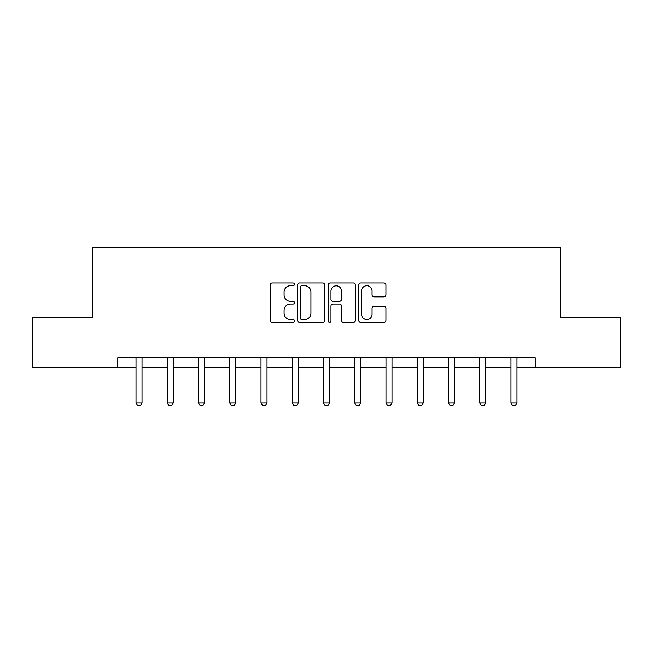 <?xml version="1.0" encoding="UTF-8"?>
<svg xmlns="http://www.w3.org/2000/svg" width="653" height="653" viewBox="0 0 653 653"><rect width="100%" height="100%" fill="white"/><g stroke="black" fill="none" stroke-linecap="round" stroke-linejoin="round"><path stroke-width="0.98" d="M294.454 284.357A1.379 1.379 0 0 0 293.075 282.986L272.187 282.986A1.967 1.967 0 0 0 270.22 284.945L270.22 320.337A1.967 1.967 0 0 0 272.187 322.304L293.075 322.304A1.379 1.379 0 0 0 294.454 320.925A1.379 1.379 0 0 0 293.075 319.554L290.373 319.554A6.293 6.293 0 0 1 284.079 313.26L284.079 310.314A6.293 6.293 0 0 1 290.373 304.02L293.075 304.02A1.379 1.379 0 0 0 294.454 302.641A1.379 1.379 0 0 0 293.075 301.27L290.373 301.27A6.293 6.293 0 0 1 284.079 294.976L284.079 292.03A6.293 6.293 0 0 1 290.373 285.736L293.075 285.736A1.379 1.379 0 0 0 294.454 284.357M383.964 296.846A1.967 1.967 0 0 0 385.923 294.878L385.923 284.945A1.967 1.967 0 0 0 383.964 282.986L360.758 282.986A1.967 1.967 0 0 0 358.791 284.945L358.791 320.337A1.967 1.967 0 0 0 360.758 322.304L383.964 322.304A1.967 1.967 0 0 0 385.923 320.337L385.923 308.347A1.967 1.967 0 0 0 383.964 306.379L374.03 306.379A1.967 1.967 0 0 0 372.063 308.347L372.063 314.289A5.257 5.257 0 0 1 366.806 319.554A5.257 5.257 0 0 1 361.55 314.289L361.55 290.993A5.257 5.257 0 0 1 366.806 285.736A5.257 5.257 0 0 1 372.063 290.993L372.063 294.878A1.967 1.967 0 0 0 374.03 296.846L383.964 296.846M117.777 367.745L32.65 367.745L32.65 317.668L92.342 317.668L92.342 247.56L560.658 247.56L560.658 317.668L620.35 317.668L620.35 367.745L535.223 367.745L535.223 357.73L117.777 357.73L117.777 367.745L136.012 367.745M324.778 284.945A1.967 1.967 0 0 0 322.811 282.986L299.613 282.986A1.967 1.967 0 0 0 297.646 284.945L297.646 320.337A1.967 1.967 0 0 0 299.613 322.304L322.811 322.304A1.967 1.967 0 0 0 324.778 320.337L324.778 284.945M330.189 282.986L353.387 282.986A1.967 1.967 0 0 1 355.354 284.945L355.354 320.337A1.967 1.967 0 0 1 353.387 322.304L343.462 322.304A1.967 1.967 0 0 1 341.495 320.337L341.495 305.988A1.967 1.967 0 0 0 339.527 304.02L332.94 304.02A1.967 1.967 0 0 0 330.973 305.988L330.973 320.925A1.379 1.379 0 0 1 329.594 322.304A1.379 1.379 0 0 1 328.222 320.925L328.222 284.945A1.967 1.967 0 0 1 330.189 282.986M142.019 367.745L167.258 367.745M173.265 367.745L198.504 367.745M204.511 367.745L229.75 367.745M235.757 367.745L260.996 367.745M267.012 367.745L292.25 367.745M298.258 367.745L323.496 367.745M329.504 367.745L354.742 367.745M360.75 367.745L385.988 367.745M392.004 367.745L417.243 367.745M423.25 367.745L448.489 367.745M454.496 367.745L479.735 367.745M485.742 367.745L510.981 367.745M516.988 367.745L535.223 367.745M301.776 285.736A1.379 1.379 0 0 0 300.396 287.108L300.396 318.174A1.379 1.379 0 0 0 301.776 319.554L304.625 319.554A6.293 6.293 0 0 0 310.918 313.26L310.918 292.03A6.293 6.293 0 0 0 304.625 285.736L301.776 285.736M341.495 291.091A5.257 5.257 0 0 0 336.23 285.834A5.257 5.257 0 0 0 330.973 291.091L330.973 299.303A1.967 1.967 0 0 0 332.94 301.27L339.527 301.27A1.967 1.967 0 0 0 341.495 299.303L341.495 291.091M142.248 357.73L142.109 358.162A2 2 0 0 0 142.019 358.766L142.019 402.836L140.517 405.44L137.514 405.44L136.012 402.836L136.012 358.766A2 2 0 0 0 135.914 358.162L135.775 357.73M136.012 402.836L142.019 402.836M173.494 357.73L173.363 358.162A2 2 0 0 0 173.265 358.766L173.265 402.836L171.763 405.44L168.76 405.44L167.258 402.836L167.258 358.766A2 2 0 0 0 167.16 358.162L167.021 357.73M167.258 402.836L173.265 402.836M204.748 357.73L204.609 358.162A2 2 0 0 0 204.511 358.766L204.511 402.836L203.01 405.44L200.006 405.44L198.504 402.836L198.504 358.766A2 2 0 0 0 198.406 358.162L198.275 357.73M198.504 402.836L204.511 402.836M235.994 357.73L235.855 358.162A2 2 0 0 0 235.757 358.766L235.757 402.836L234.256 405.44L231.252 405.44L229.75 402.836L229.75 358.766A2 2 0 0 0 229.66 358.162L229.521 357.73M229.75 402.836L235.757 402.836M267.24 357.73L267.101 358.162A2 2 0 0 0 267.012 358.766L267.012 402.836L265.51 405.44L262.506 405.44L260.996 402.836L260.996 358.766A2 2 0 0 0 260.906 358.162L260.767 357.73M260.996 402.836L267.012 402.836M298.486 357.73L298.348 358.162A2 2 0 0 0 298.258 358.766L298.258 402.836L296.756 405.44L293.752 405.44L292.25 402.836L292.25 358.766A2 2 0 0 0 292.152 358.162L292.013 357.73M292.25 402.836L298.258 402.836M329.741 357.73L329.602 358.162A2 2 0 0 0 329.504 358.766L329.504 402.836L328.002 405.44L324.998 405.44L323.496 402.836L323.496 358.766A2 2 0 0 0 323.398 358.162L323.259 357.73M323.496 402.836L329.504 402.836M360.987 357.73L360.848 358.162A2 2 0 0 0 360.75 358.766L360.75 402.836L359.248 405.44L356.244 405.44L354.742 402.836L354.742 358.766A2 2 0 0 0 354.652 358.162L354.514 357.73M354.742 402.836L360.75 402.836M392.233 357.73L392.094 358.162A2 2 0 0 0 392.004 358.766L392.004 402.836L390.494 405.44L387.49 405.44L385.988 402.836L385.988 358.766A2 2 0 0 0 385.899 358.162L385.76 357.73M385.988 402.836L392.004 402.836M423.479 357.73L423.34 358.162A2 2 0 0 0 423.25 358.766L423.25 402.836L421.748 405.44L418.744 405.44L417.243 402.836L417.243 358.766A2 2 0 0 0 417.145 358.162L417.006 357.73M417.243 402.836L423.25 402.836M454.725 357.73L454.594 358.162A2 2 0 0 0 454.496 358.766L454.496 402.836L452.994 405.44L449.99 405.44L448.489 402.836L448.489 358.766A2 2 0 0 0 448.391 358.162L448.252 357.73M448.489 402.836L454.496 402.836M485.979 357.73L485.84 358.162A2 2 0 0 0 485.742 358.766L485.742 402.836L484.24 405.44L481.237 405.44L479.735 402.836L479.735 358.766A2 2 0 0 0 479.637 358.162L479.506 357.73M479.735 402.836L485.742 402.836M517.225 357.73L517.086 358.162A2 2 0 0 0 516.988 358.766L516.988 402.836L515.486 405.44L512.483 405.44L510.981 402.836L510.981 358.766A2 2 0 0 0 510.891 358.162L510.752 357.73M510.981 402.836L516.988 402.836"/></g></svg>
